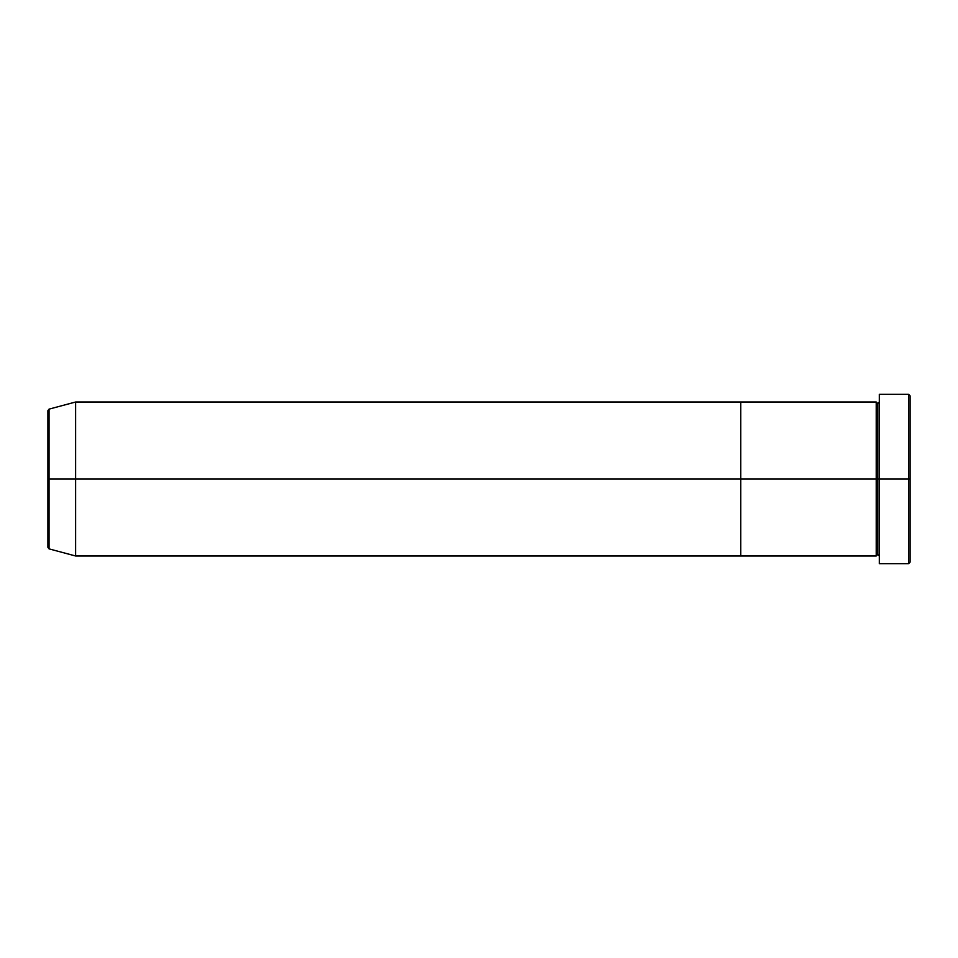 <?xml version="1.0" encoding="UTF-8"?>
<svg xmlns="http://www.w3.org/2000/svg" width="958" height="958" viewBox="0 0 958 958"><rect width="100%" height="100%" fill="white"/><g stroke="black" fill="none" stroke-linecap="round" stroke-linejoin="round"><path stroke-width="0.72" stroke-dasharray="4.79 3.59" d="M908.555 479L910.1 479L910.1 562.142L910.1 395.858L910.1 479L908.555 479L908.555 563.675L908.555 479L879.312 479L879.312 402.013L879.312 479L879.312 402.013L879.312 479L908.555 479L908.555 394.325L908.555 479M877.768 479L879.312 479L879.312 394.325L879.312 563.675L879.312 402.013L879.312 555.987L879.312 479L879.312 555.987L879.312 479L879.312 555.987L879.312 479L877.768 479L877.768 403.558L877.768 554.442L877.768 479L876.223 479L876.223 402.013L876.223 479L877.768 479L877.768 554.442L877.768 479M876.223 402.013L876.223 479L740.738 479L740.738 402.013L740.738 555.987L740.738 479L876.223 479L876.223 555.987M876.223 479L876.223 555.987L876.223 479M47.9 547.377L47.9 479L47.9 547.377L47.9 479L49.038 479L49.038 548.862L49.038 479L75.61 479L75.61 555.987L75.61 479L740.738 479L740.738 555.987L740.738 479L75.61 479L75.61 402.013L75.61 479L49.038 479L49.038 409.138M49.038 548.862L47.9 410.623M740.738 402.013L740.738 479L740.738 402.013M47.9 479L47.9 410.623L47.9 479M49.038 479L49.038 409.138L49.038 479"/><path stroke-width="1.44" d="M879.312 555.987L877.768 554.442L876.223 555.987L876.223 479L877.768 479L877.768 403.558L877.768 479L879.312 479L879.312 563.675L879.312 394.325L879.312 479L910.1 479L910.1 395.858L910.1 562.142L910.1 479L908.555 479L908.555 563.675L908.555 479L877.768 479L877.768 403.558L877.768 479L876.223 479L876.223 402.013L876.223 479L740.738 479L740.738 555.987L740.738 402.013L740.738 479L876.223 479L876.223 402.013L75.61 402.013L75.61 479L49.038 479L49.038 548.862L49.038 479L47.9 479L47.9 547.377L47.9 479L47.9 547.377L49.038 548.862L49.038 479L75.61 479L75.61 555.987L75.61 479L740.738 479L75.61 479L75.61 402.013L49.038 409.138L49.038 479L49.038 409.138L49.038 479L47.9 479L47.9 410.623L47.9 479L47.9 410.623L49.038 409.138M908.555 479L908.555 394.325L908.555 479M876.223 479L876.223 555.987L876.223 479M877.768 479L877.768 554.442L877.768 479M876.223 555.987L740.738 555.987L740.738 402.013L740.738 555.987L75.61 555.987L49.038 548.862M879.312 563.675L908.555 563.675L910.1 562.142M876.223 402.013L877.768 403.558L879.312 402.013M910.1 395.858L908.555 394.325L879.312 394.325"/></g></svg>
